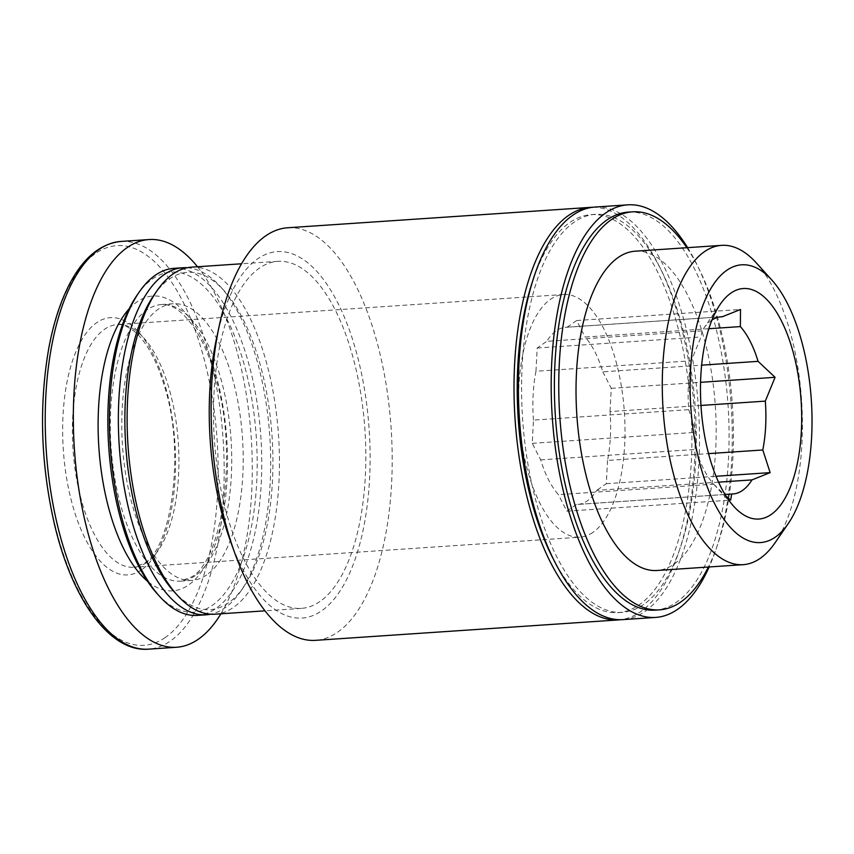 <?xml version="1.0" encoding="UTF-8"?>
<svg xmlns="http://www.w3.org/2000/svg" width="854" height="854" viewBox="0 0 854 854"><rect width="100%" height="100%" fill="white"/><g stroke="black" fill="none" stroke-linecap="round" stroke-linejoin="round"><path stroke-width="0.64" stroke-dasharray="4.27 3.2" d="M718.545 482.158L596.7 490.377A88.784 38.505 -93.9 0 1 577.72 504.426A88.784 38.505 -93.9 0 1 576.461 504.468L725.025 494.455M700.974 405.458L610.044 411.585A88.784 38.505 -93.9 0 1 607.525 460.434L708.542 453.623M708.852 328.715L585.107 337.052A88.784 38.505 -93.9 0 1 602.817 371.821L701.657 365.16M711.98 320.026A88.784 38.505 -93.9 0 0 703.301 328.982A88.784 38.505 -93.9 0 0 702.073 330.85L546.806 341.322A88.784 38.505 -93.9 0 1 565.786 327.263A88.784 38.505 -93.9 0 1 567.045 327.221L719.794 316.93M533.462 420.104A88.784 38.505 -93.9 0 1 535.981 371.255L691.249 360.794A88.784 38.505 -93.9 0 0 688.719 409.642L533.462 420.104L532.255 443.343L540.689 459.879A88.784 38.505 -93.9 0 0 558.399 494.637L713.666 484.175A88.784 38.505 -93.9 0 1 695.946 449.407L540.689 459.879M592.847 207.266A206.753 89.659 -93.9 0 1 691.825 383.937A206.753 89.659 -93.9 0 1 640.553 611.742A206.753 89.659 -93.9 0 1 620.644 619.716M533.857 277.571A199.462 86.5 -93.9 0 1 591.149 214.632A199.462 86.5 -93.9 0 1 688.452 382.581A199.462 86.5 -93.9 0 1 639.283 604.749A199.462 86.5 -93.9 0 1 617.965 612.638A199.462 86.5 -93.9 0 1 552.751 557.95M287.745 227.762A206.753 89.659 -93.9 0 1 388.613 401.86A206.753 89.659 -93.9 0 1 337.65 632.152A206.753 89.659 -93.9 0 1 315.542 640.34M216.596 338.099A183.642 79.635 -93.9 0 1 347.14 324.008A183.642 79.635 -93.9 0 1 321.627 610.823A183.642 79.635 -93.9 0 1 230.238 540.539M319.94 601.494A173.917 75.419 -93.9 0 1 301.345 608.379A173.917 75.419 -93.9 0 1 214.397 439.927A173.917 75.419 -93.9 0 1 277.956 261.335A173.917 75.419 -93.9 0 1 362.811 407.774A173.917 75.419 -93.9 0 1 319.94 601.494M191.574 267.153A173.917 75.419 -93.9 0 1 276.429 413.603A173.917 75.419 -93.9 0 1 233.558 607.322A173.917 75.419 -93.9 0 1 214.962 614.197M153.731 295.495A169.049 73.316 -93.9 0 1 224.132 290.744A169.049 73.316 -93.9 0 1 272.042 436.042A169.049 73.316 -93.9 0 1 244.063 586.452A169.049 73.316 -93.9 0 1 228.338 602.956A169.049 73.316 -93.9 0 1 173.661 591.192M187.229 267.74A173.917 75.419 -93.9 0 1 220.492 286.72A173.917 75.419 -93.9 0 1 269.779 436.191A173.917 75.419 -93.9 0 1 240.988 590.936A173.917 75.419 -93.9 0 1 224.805 607.909A173.917 75.419 -93.9 0 1 210.575 614.197M173.896 268.348A173.917 75.419 -93.9 0 1 258.741 414.788A173.917 75.419 -93.9 0 1 215.87 608.507A173.917 75.419 -93.9 0 1 197.285 615.392M136.95 295.367A170.48 73.924 -93.9 0 1 246.806 374.607A170.48 73.924 -93.9 0 1 212.187 605.422A170.48 73.924 -93.9 0 1 157.04 593.562M206.636 574.923A138.647 60.122 -93.9 0 1 191.819 580.41A138.647 60.122 -93.9 0 1 122.506 446.119A138.647 60.122 -93.9 0 1 173.17 303.746A138.647 60.122 -93.9 0 1 240.817 420.488A138.647 60.122 -93.9 0 1 206.636 574.923M197.52 266.747A204.319 88.602 -93.9 0 1 220.908 613.802M141.529 569.874A128.922 55.905 -93.9 0 1 63.004 415.813A128.922 55.905 -93.9 0 1 152.706 353.353A128.922 55.905 -93.9 0 1 141.529 569.874M756.249 262.829A160.018 69.387 -93.9 0 1 801.586 400.355A160.018 69.387 -93.9 0 1 775.101 542.728M635.344 251.183A160.018 69.387 -93.9 0 1 713.41 385.923A160.018 69.387 -93.9 0 1 673.966 564.163A160.018 69.387 -93.9 0 1 656.865 570.493M686.862 247.713A199.462 86.5 -93.9 0 1 708.382 567.013M628.32 212.123A199.462 86.5 -93.9 0 1 725.633 380.073A199.462 86.5 -93.9 0 1 676.464 602.241A199.462 86.5 -93.9 0 1 655.146 610.14M687.619 247.66A206.753 89.659 -93.9 0 1 709.14 566.971M595.024 207.052A206.753 89.659 -93.9 0 1 695.893 381.151A206.753 89.659 -93.9 0 1 644.93 611.443A206.753 89.659 -93.9 0 1 622.833 619.63M643.66 604.451A199.462 86.5 -93.9 0 1 622.342 612.35A199.462 86.5 -93.9 0 1 522.627 419.154A199.462 86.5 -93.9 0 1 595.516 214.333A199.462 86.5 -93.9 0 1 692.829 382.282A199.462 86.5 -93.9 0 1 643.66 604.451M713.666 484.175L726.231 496.387M702.073 330.85L701.006 336.978L691.249 360.794M688.719 409.642L696.085 432.305L695.946 449.407M592.932 532.384A121.62 52.745 -93.9 0 1 579.93 537.187A121.62 52.745 -93.9 0 1 519.136 419.389A121.62 52.745 -93.9 0 1 563.576 294.502A121.62 52.745 -93.9 0 1 622.908 396.907A121.62 52.745 -93.9 0 1 592.932 532.384M607.525 460.434L606.329 483.674L596.7 490.377M602.817 371.821L611.25 388.346L610.044 411.585M567.045 327.221L576.674 320.528L585.107 337.052M535.981 371.255L537.177 348.016L546.806 341.322M576.461 504.468L566.832 511.172L558.399 494.637M532.255 443.343L696.085 432.305M566.832 511.172L730.65 500.124M537.177 348.016L701.006 336.978M576.674 320.528L740.503 309.479M611.25 388.346L700.579 382.325M606.329 483.674L716.004 476.276M195.16 575.703A138.647 60.122 -93.9 0 1 180.333 581.179A138.647 60.122 -93.9 0 1 111.031 446.888A138.647 60.122 -93.9 0 1 161.694 304.515A138.647 60.122 -93.9 0 1 229.331 421.268A138.647 60.122 -93.9 0 1 195.16 575.703M129.114 308.902A147.774 64.082 -93.9 0 1 220.257 392.338A147.774 64.082 -93.9 0 1 188.542 584.99A147.774 64.082 -93.9 0 1 147.464 581.211M120.969 241.436A204.319 88.602 -93.9 0 1 220.642 413.485A204.319 88.602 -93.9 0 1 170.277 641.076A204.319 88.602 -93.9 0 1 148.436 649.157M165.27 637.511A200.306 86.862 -93.9 0 1 43.266 398.145A200.306 86.862 -93.9 0 1 182.649 301.099A200.306 86.862 -93.9 0 1 165.27 637.511M146.813 562.444A121.62 52.745 -93.9 0 1 133.822 567.248A121.62 52.745 -93.9 0 1 73.017 449.45A121.62 52.745 -93.9 0 1 117.457 324.563A121.62 52.745 -93.9 0 1 176.799 426.968A121.62 52.745 -93.9 0 1 146.813 562.444M732.988 493.964L577.72 504.426M721.054 316.802L565.786 327.263M277.956 261.335L241.575 263.779M301.345 608.379L264.964 610.834M224.132 290.744L220.492 286.72M244.063 586.452L240.988 590.936M173.17 303.746L161.694 304.515C180.205 302.914 203.369 332.441 215.389 376.988C239.141 452.214 222.083 561.035 191.531 576.952L180.333 581.179L191.819 580.41M595.516 214.333L591.149 214.632M622.342 612.35L617.965 612.638M713.816 484.335L733.821 506.433M703.301 328.982L720.2 304.334M563.576 294.502L117.457 324.563C120.371 323.143 126.264 325.609 135.135 331.95C139.971 336.145 144.71 342.166 149.354 349.98C155.012 359.619 159.89 371.234 163.989 384.834C186.065 450.752 171.451 549.207 143.92 563.448L133.822 567.248L579.93 537.187"/><path stroke-width="1.28" d="M726.231 496.387L730.65 500.124L731.718 494.007A88.784 38.505 -93.9 0 0 732.988 493.964A88.784 38.505 -93.9 0 0 751.968 479.905L718.545 482.158M731.718 494.007L725.025 494.455M751.968 479.905L770.148 472.625L762.793 449.973A88.784 38.505 -93.9 0 0 765.312 401.124L700.974 405.458M762.793 449.973L708.542 453.623M765.312 401.124L775.069 377.308L758.085 361.349A88.784 38.505 -93.9 0 0 740.365 326.591L708.852 328.715M758.085 361.349L701.657 365.16M711.98 320.026A88.784 38.505 -93.9 0 1 721.054 316.802A88.784 38.505 -93.9 0 1 722.313 316.759L719.794 316.93M620.644 619.716A206.753 89.659 -93.9 0 1 618.456 619.919A206.753 89.659 -93.9 0 1 515.101 419.666A206.753 89.659 -93.9 0 1 590.658 207.351A206.753 89.659 -93.9 0 1 592.847 207.266M552.751 557.95A199.462 86.5 -93.9 0 1 533.857 277.571M618.456 619.919L315.542 640.34A206.753 89.659 -93.9 0 1 234.754 553.029A206.753 89.659 -93.9 0 1 219.393 325.118A206.753 89.659 -93.9 0 1 287.745 227.762L590.658 207.351M234.754 553.029L230.238 540.539A183.642 79.635 -93.9 0 1 216.596 338.099L219.393 325.118M264.964 610.834L214.962 614.197A173.917 75.419 -93.9 0 1 177.312 595.227A173.917 75.419 -93.9 0 1 128.025 445.745A173.917 75.419 -93.9 0 1 156.805 291.011A173.917 75.419 -93.9 0 1 191.574 267.153L241.575 263.779M177.312 595.227L173.661 591.192A169.049 73.316 -93.9 0 1 125.751 445.905A169.049 73.316 -93.9 0 1 153.731 295.495L156.805 291.011M210.575 614.197A173.917 75.419 -93.9 0 1 206.22 614.795A173.917 75.419 -93.9 0 1 119.272 446.332A173.917 75.419 -93.9 0 1 182.831 267.74A173.917 75.419 -93.9 0 1 187.229 267.74M206.22 614.795L197.285 615.392A173.917 75.419 -93.9 0 1 159.623 596.412A173.917 75.419 -93.9 0 1 110.337 446.941A173.917 75.419 -93.9 0 1 139.127 292.207A173.917 75.419 -93.9 0 1 173.896 268.348L182.831 267.74M159.623 596.412L157.04 593.562A170.48 73.924 -93.9 0 1 108.736 447.048A170.48 73.924 -93.9 0 1 136.95 295.367L139.127 292.207M220.908 613.802A204.319 88.602 -93.9 0 1 198.395 639.176A204.319 88.602 -93.9 0 1 176.554 647.268A204.319 88.602 -93.9 0 1 74.405 449.364A204.319 88.602 -93.9 0 1 149.076 239.547A204.319 88.602 -93.9 0 1 197.52 266.747M775.315 537.134A139.191 60.367 -93.9 0 1 690.149 390.662A139.191 60.367 -93.9 0 1 771.856 280.069A139.191 60.367 -93.9 0 1 811.3 399.704A139.191 60.367 -93.9 0 1 788.263 523.545A139.191 60.367 -93.9 0 1 775.315 537.134M771.194 514.471A115.536 50.108 -93.9 0 1 733.821 506.433A115.536 50.108 -93.9 0 1 701.251 409.461A115.536 50.108 -93.9 0 1 718.609 306.778A115.536 50.108 -93.9 0 1 720.2 304.334A115.536 50.108 -93.9 0 1 794.658 358.039A115.536 50.108 -93.9 0 1 771.194 514.471M788.263 523.545L775.101 542.728A160.018 69.387 -93.9 0 1 760.22 558.345A160.018 69.387 -93.9 0 1 743.108 564.675A160.018 69.387 -93.9 0 1 663.12 409.685A160.018 69.387 -93.9 0 1 721.598 245.365A160.018 69.387 -93.9 0 1 756.249 262.829L771.856 280.069M743.108 564.675L656.865 570.493A160.018 69.387 -93.9 0 1 576.866 415.503A160.018 69.387 -93.9 0 1 635.344 251.183L721.598 245.365M708.382 567.013A199.462 86.5 -93.9 0 1 680.841 601.953A199.462 86.5 -93.9 0 1 659.512 609.841A199.462 86.5 -93.9 0 1 559.808 416.645A199.462 86.5 -93.9 0 1 632.697 211.824A199.462 86.5 -93.9 0 1 686.862 247.713M659.512 609.841L655.146 610.14A199.462 86.5 -93.9 0 1 555.431 416.944A199.462 86.5 -93.9 0 1 628.32 212.123L632.697 211.824M709.14 566.971A206.753 89.659 -93.9 0 1 677.734 609.233A206.753 89.659 -93.9 0 1 655.637 617.421A206.753 89.659 -93.9 0 1 552.271 417.158A206.753 89.659 -93.9 0 1 627.829 204.843A206.753 89.659 -93.9 0 1 687.619 247.66M655.637 617.421L622.833 619.63A206.753 89.659 -93.9 0 1 519.467 419.367A206.753 89.659 -93.9 0 1 595.024 207.052L627.829 204.843M740.365 326.591L740.503 309.479L722.313 316.759M700.579 382.325L775.069 377.308M716.004 476.276L770.148 472.625M147.464 581.211A147.774 64.082 -93.9 0 1 98.883 447.709A147.774 64.082 -93.9 0 1 129.114 308.902M176.554 647.268L148.436 649.157A204.319 88.602 -93.9 0 1 46.297 451.254A204.319 88.602 -93.9 0 1 120.969 241.436L149.076 239.547M148.436 649.157C110.027 652.467 72.142 600.052 54.357 523.822C40.704 463.754 38.878 405.095 48.859 347.845C52.233 329.815 56.791 313.642 62.545 299.306C77.266 263.245 96.737 243.956 120.969 241.436"/></g></svg>
